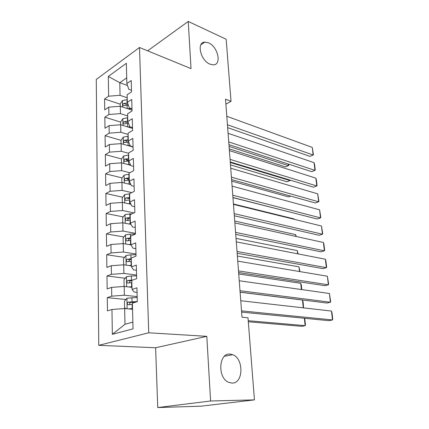 <?xml version="1.0" encoding="UTF-8"?>
<svg xmlns="http://www.w3.org/2000/svg" width="429" height="429" viewBox="0 0 429 429"><rect width="100%" height="100%" fill="white"/><g stroke="black" fill="none" stroke-linecap="round" stroke-linejoin="round"><path stroke-width="0.64" d="M229.987 354.097L232.684 354.697C243.945 358.505 243.559 383.66 231.987 383.081L228.678 382.336C217.288 377.906 218.699 352.751 229.987 354.097M208.526 42.852C217.986 46.638 222.018 64.956 213.288 64.849L210.001 64.178C200.547 60.704 196.241 42.155 204.805 42.101L208.526 42.852M157.727 407.55L210.601 400.992L206.794 336.336L155.62 347.758L157.727 407.55L201.121 406.172L254.44 399.882L248 317.766L242.004 317.219L225.504 99.163L231.022 101.298L226.158 39.248L188.245 21.45L147.614 50.826M155.62 347.758L98.767 345.318L96.268 79.429L139.495 47.501L148.729 332.791L98.767 345.318M127.51 85.484L119.782 82.717L108.306 76.448L108.617 96.193L104.579 98.986L104.724 109.862L108.789 107.132L108.907 114.495L104.826 117.181L104.976 128.266L109.079 125.638L109.197 133.146L105.078 135.72L105.228 147.013L109.374 144.503L109.497 152.15L105.336 154.612L105.491 166.12L109.679 163.733L109.797 171.53L105.593 173.868L105.754 185.601L109.985 183.339L110.108 191.286L105.861 193.495L106.022 205.459L110.296 203.325L110.425 211.433L106.135 213.508L106.295 225.708L110.618 223.713L110.746 231.976L106.408 233.918L106.58 246.359L110.945 244.503L111.073 252.944L106.692 254.74L106.864 267.428L111.277 265.723L111.411 274.329L106.982 275.976L107.153 288.926L111.615 287.376L111.755 296.16L107.277 297.651L107.454 310.864L111.958 309.475L124.651 308.548L124.989 324.286L132.861 322.109M108.306 76.448L126.34 63.32L126.85 83.569L128.845 89.345L131.488 90.283M124.989 324.286L112.35 334.32L133.033 328.85L132.384 303.169L137.307 301.651L136.926 287.789L132.041 289.414L131.81 280.341L136.674 278.652L136.299 265.084L131.472 266.876L131.247 257.995L136.052 256.134L135.687 242.852L130.915 244.809L130.695 236.111L135.446 234.089L135.092 221.085L130.368 223.198L130.153 214.677L134.856 212.505L134.502 199.769L129.837 202.027L129.628 193.683L134.272 191.361L133.928 178.882L129.311 181.285L129.108 173.107L133.703 170.651L133.365 158.419L128.802 160.961L128.598 152.944L133.146 150.354L132.813 138.369L128.298 141.039L128.099 133.178L132.593 130.459L132.271 118.71L127.804 121.504L127.611 113.798L132.057 110.955L131.741 99.442L127.322 102.354L127.134 94.798L131.531 91.838L131.22 80.545L126.85 83.569M112.35 334.32L111.958 309.475M137.167 296.573L124.362 295.232L124.174 286.454L131.987 287.35M111.755 296.16L124.362 295.232M111.615 287.376L124.174 286.454M136.578 275.069L123.89 273.412L123.708 264.806L131.446 265.894M111.411 274.329L123.89 273.412M111.277 265.723L123.708 264.806M132.041 289.414L134.148 292.036L137.049 292.353M135.993 253.989L123.429 252.027L123.246 243.597L130.958 244.879M111.073 252.944L123.429 252.027M110.945 244.503L123.246 243.597M131.472 266.876L133.569 269.879L136.443 270.27M135.425 233.328L122.978 231.07L122.801 222.807L131.027 224.378M110.746 231.976L122.978 231.07M110.618 223.713L122.801 222.807M130.915 244.809L133.001 248.177L135.848 248.638M134.014 212.891L122.533 210.532L122.362 202.424L130.984 204.284M110.425 211.433L122.533 210.532M110.296 203.325L122.362 202.424M130.368 223.198L132.443 226.914L135.264 227.445M131.767 192.61L122.099 190.39L121.933 182.443L130.861 184.577M110.108 191.286L122.099 190.39M109.985 183.339L121.933 182.443M129.837 202.027L131.896 206.076L134.695 206.671M129.848 172.71L121.675 170.64L121.509 162.848L130.673 165.251M109.797 171.53L121.675 170.64M109.679 163.733L121.509 162.848M129.311 181.285L131.365 185.655L134.132 186.315M128.609 153.298L121.257 151.271L121.091 143.624L133.054 147.04M109.497 152.15L121.257 151.271M109.374 144.503L121.091 143.624M128.743 158.65L124.925 159.116C123.788 160.199 123.756 160.977 124.828 161.443L128.802 160.945L130.84 165.632L133.585 166.355M128.132 134.443L120.849 132.266L120.688 124.764L132.54 128.416M109.197 133.146L120.849 132.266M109.079 125.638L120.688 124.764M128.298 141.039L130.325 146.005L133.044 146.782M127.665 115.937L120.447 113.621L120.286 106.263L132.035 110.135M108.907 114.495L120.447 113.621M108.789 107.132L120.286 106.263M127.804 121.504L129.821 126.753L132.518 127.585M127.209 97.78L120.05 95.324L119.782 82.717L126.705 77.853M108.617 96.193L120.05 95.324M127.322 102.354L129.327 107.872L131.998 108.757M210.601 400.992L254.44 399.882M139.495 47.501L191.023 68.608L188.245 21.45M206.794 336.336L148.729 332.791M225.885 104.177L231.022 101.298M132.54 309.245L124.651 308.548M104.579 98.986L120.206 104.183M104.826 117.181L120.592 122.088M105.078 135.72L121.053 140.342M125.917 141.752L126.904 142.037M105.336 154.612L121.573 158.955M126.534 160.28L128.797 160.886M105.593 173.868L122.115 177.912M127.306 179.183L129.274 179.66M105.861 193.495L122.683 197.227M128.539 198.525L129.756 198.793M106.135 213.508L123.268 216.908M106.408 233.918L123.884 236.964M106.692 254.74L124.528 257.411M106.982 275.976L125.204 278.255M107.277 297.651L125.917 299.501M226.802 116.286L312.264 147.42L313.154 155.014L309.974 156.381L227.66 127.638M227.44 124.753L313.154 155.014L313.438 154.767L312.264 147.42M131.333 109.904L132.03 109.921M229.268 148.895L285.457 166.913L288.433 165.637L229.081 146.402M127.408 108.612L131.821 108.698M120.254 106.263L120.2 103.92L122.474 100.59L127.252 99.587M127.563 103.008L123.632 103.496C122.571 104.499 122.496 105.244 123.418 105.716L128.357 105.191M123.632 103.496L126.019 104.295L128.014 104.252M288.674 164.151L288.803 165.358L288.433 165.637L288.267 164.017M228.089 133.296L314.055 162.661L314.956 170.367L311.744 171.68L228.947 144.659M228.737 141.913L314.956 170.367L315.235 170.061L314.607 164.682L314.055 162.661M229.397 150.6L315.867 178.137L316.79 185.961L313.54 187.216L230.255 161.969M230.057 159.368L316.79 185.961L317.063 185.591L316.42 180.126L315.867 178.137M131.628 128.137L132.534 128.148M230.475 164.892L286.985 181.794L289.993 180.566L230.298 162.516M127.799 121.209L124.056 121.691C122.967 122.721 122.908 123.472 123.879 123.949L127.585 123.413L127.67 126.914L130.48 126.957M120.651 124.769L120.592 122.008L122.887 118.699L127.713 117.723M127.585 123.413L128.544 123.429M124.056 121.691L126.464 122.442L128.148 122.394M290.353 180.191L289.993 180.566L289.94 180.062M127.912 145.57L130.159 145.592M131.901 146.707L132.824 146.718M231.708 181.14L288.54 196.9L290.642 196.085M121.058 143.629L120.989 140.433L123.305 137.151L128.174 136.202M128.266 139.752L124.485 140.229C123.375 141.286 123.327 142.047 124.351 142.519L128.695 142.004M124.485 140.229L126.92 140.932L128.292 140.878M230.727 168.211L317.712 193.849L318.645 201.796L315.369 202.997L231.59 179.59M231.403 177.134L318.645 201.796L318.913 201.357L317.712 193.849M232.084 186.132L319.584 209.808L320.533 217.878L317.219 219.021L232.947 197.517M232.77 195.216L320.533 217.878L320.795 217.374L319.584 209.808M128.142 164.586L130.384 164.591M232.958 197.656L290.32 212.157M121.471 162.848L121.391 159.207L123.734 155.958L128.652 155.035M124.925 159.116L127.381 159.776L128.77 159.711M128.346 183.977L130.566 183.961M121.895 182.448L121.804 178.335L124.169 175.118L129.134 174.228M233.435 203.968L293.994 218.887L294.128 219.289M129.226 177.912L125.375 178.367C124.212 179.483 124.195 180.271 125.322 180.732L129.285 180.25M125.375 178.367L129.252 178.914M294.037 219.267L293.994 218.887M233.467 204.381L321.487 226.019L322.447 234.218L319.101 235.296L234.325 215.766M234.164 213.626L322.447 234.218L322.705 233.639L321.487 226.019M128.523 203.754L130.689 203.705M122.324 202.429L122.222 197.833L124.614 194.648L129.628 193.79M234.727 221.032L295.64 234.625L296.246 236.492M129.724 197.549L125.831 197.994C124.646 199.136 124.641 199.935 125.826 200.391L129.783 199.93M125.831 197.994L129.746 198.482M295.822 236.4L295.64 234.625M234.872 222.951L323.418 242.487L324.394 250.815L321.015 251.828L235.736 234.347M235.585 232.368L324.394 250.815L324.646 250.166L323.965 244.353L323.418 242.487M128.668 223.927L130.732 223.847M122.764 222.807L122.651 217.712L125.07 214.559L132.239 213.712M236.036 238.379L297.308 250.6L298.064 253.898M130.228 217.567L126.298 218.002C125.086 219.176 125.096 219.986 126.34 220.436L130.287 219.997M127.998 220.753C127.397 219.766 127.67 219.015 128.818 218.5L130.25 218.431M297.64 253.812L297.308 250.6M236.304 241.87L325.38 259.218L326.372 267.68L322.957 268.629L237.162 253.26M237.028 251.453L326.372 267.68L326.619 266.956L325.927 261.046L325.38 259.218M128.759 244.514L130.904 244.391M123.209 243.597L123.091 237.977L125.531 234.867L130.357 234.073L135.446 233.998M237.371 256.022L299.002 266.827L299.919 271.595M130.743 237.982L126.748 238.417C125.541 239.607 125.568 240.428 126.834 240.883L130.807 240.454M128.201 240.631L129.285 238.851L130.765 238.776M299.49 271.525L299.002 266.827M237.763 261.132L327.375 276.217L328.383 284.818L324.93 285.698L238.621 272.522M238.497 270.897L328.383 284.818L328.625 284.014L327.375 276.217M128.791 265.524L131.43 265.342M123.67 264.811L123.536 258.649L125.997 255.571L130.877 254.821L136.014 254.713M238.733 273.965L300.724 283.306L301.324 285.017L301.801 289.591M131.269 258.8L127.188 259.239C126.013 260.446 126.062 261.282 127.316 261.744L131.333 261.331M128.727 261.502L129.724 259.615L131.285 259.524M301.373 289.532L300.724 283.306M239.243 280.754L329.402 293.495L330.432 302.241L326.941 303.046L240.106 292.138M239.999 290.701L330.432 302.241L330.662 301.351L329.402 293.495M128.738 286.974L131.971 286.717M124.941 286.54L124.126 286.138L123.986 279.729L126.48 276.7L131.408 275.981L136.599 275.847M240.111 292.213L302.466 300.043L303.067 301.721L303.587 307.888M132.743 280.019L127.633 280.486C126.496 281.708 126.56 282.555 127.815 283.027L131.869 282.62M129.274 282.797L130.18 280.797L131.821 280.684M303.287 307.85L302.466 300.043M240.76 300.74L331.461 311.057L332.507 319.943L328.979 320.678L241.618 312.124M241.527 310.88L332.507 319.943L332.732 318.978L332.003 312.773L331.461 311.057M128.566 308.891L132.523 308.526M131.258 309.132L132.534 309.062M248.311 321.766L301.855 326.33L305.142 325.643L248.23 320.71M126.287 308.692L124.592 307.781L124.453 301.238L126.973 298.252L137.189 297.41M137.301 301.555L128.089 302.161C126.989 303.405 127.07 304.263 128.319 304.74L132.416 304.349M129.842 304.52C129.483 303.56 129.751 302.853 130.647 302.407L135.623 302.172M304.703 318.302L305.475 324.683L305.142 325.643L304.37 318.27M122.415 100.67L122.56 107.009M127.123 105.164L127.209 108.542M126.984 99.576L127.07 102.998M122.828 118.785L122.978 125.472M127.44 117.718L127.526 121.203M123.246 137.237L123.407 144.283M128.046 141.999L128.137 145.57M127.901 136.202L127.992 139.752M123.675 156.038L123.842 163.46M128.523 160.945L128.614 164.58M128.373 155.03L128.464 158.65M124.11 175.198L124.287 183.006M129.006 180.25L129.102 183.961M128.856 174.222L128.947 177.912M124.555 194.728L124.742 202.938M129.499 199.93L129.596 203.711M129.349 193.79L129.44 197.549M125.005 214.639L125.204 223.268M130.003 219.997L130.1 223.858M129.848 213.733L129.944 217.567M128.818 218.5L126.298 218.002M125.466 234.942L125.67 243.999M130.518 240.46L130.614 244.396M130.357 234.073L130.454 237.982M129.317 238.851L126.775 238.406M125.938 255.652L126.153 265.149M131.038 261.336L131.14 265.347M130.877 254.821L130.979 258.81M129.826 259.599L127.257 259.218M126.416 276.775L126.641 286.733M131.574 282.631L131.676 286.722M131.408 275.981L131.51 280.051M130.346 280.77L127.756 280.448M126.909 298.327L127.145 308.767M132.121 304.359L132.223 308.537M131.95 297.576L132.052 301.726M130.877 302.365L128.26 302.113M232.684 354.697L224.512 356.231M204.805 42.101L200.906 44.723M129.285 238.851L126.748 238.417M129.724 259.615L127.188 259.239M130.18 280.797L127.633 280.486M130.647 302.407L128.089 302.161"/></g></svg>

